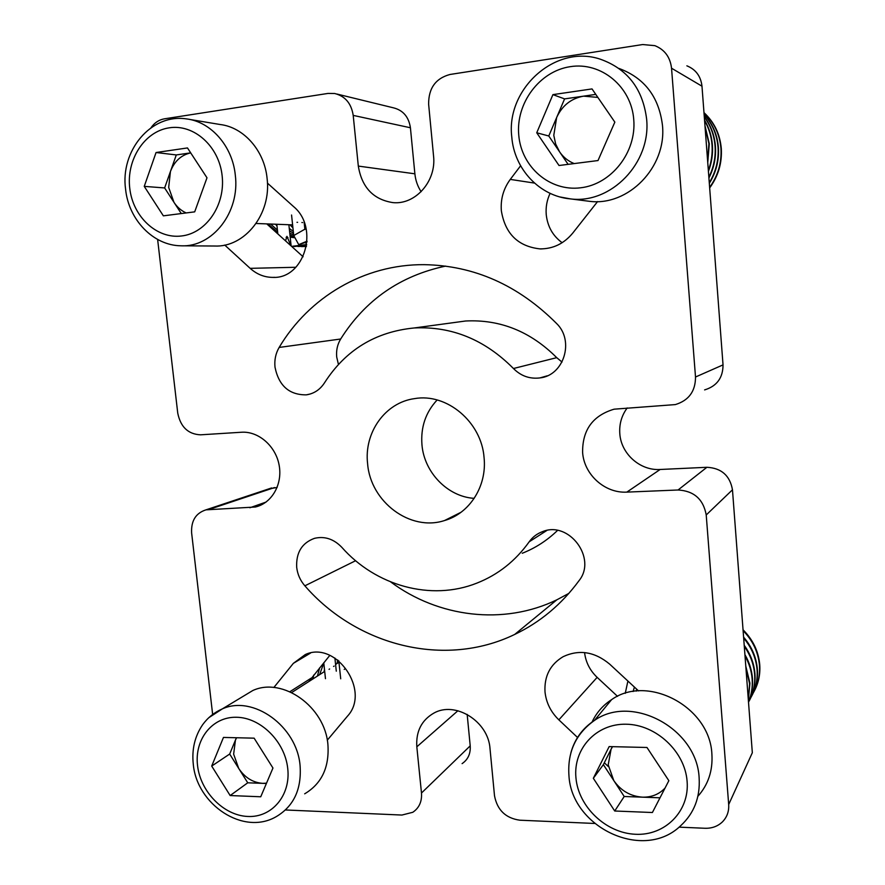 <?xml version="1.0" encoding="UTF-8"?>
<svg xmlns="http://www.w3.org/2000/svg" width="885" height="885" viewBox="0 0 885 885"><rect width="100%" height="100%" fill="white"/><g stroke="black" fill="none" stroke-linecap="round" stroke-linejoin="round"><path stroke-width="1.33" d="M562.141 242.711C552.826 235.864 547.527 226.494 546.233 214.579C545.636 207.167 546.919 200.098 550.105 193.339M597.585 201.57L572.739 233.109C563.988 243.674 553.081 248.928 540.038 248.895C518.046 246.439 505.147 233.74 501.352 210.796C500.467 199.202 503.443 188.726 510.28 179.401L520.601 165.783M308.843 681.561L329.817 655.387M338.435 364.443L336.709 357.042C336.09 350.46 337.406 344.442 340.67 339.01C365.217 300.048 400.197 275.744 445.609 266.097M513.455 368.514C484.781 339.619 451.682 326.1 414.169 327.97C375.428 331.786 345.559 350.051 324.563 382.729C320.082 389.666 313.998 393.703 306.31 394.854C289.229 394.998 278.797 385.772 275.003 367.164C274.295 359.963 275.677 353.392 279.151 347.44C308.887 297.283 364.067 264.184 424.169 264.659C474.128 265.511 518.278 285.136 556.621 323.534C574.719 340.946 563.8 375.583 539.872 377.928C529.684 379.134 520.878 375.992 513.455 368.514L556.72 357.662C530.546 331.477 500.169 319.253 465.599 321.001L451.815 322.87M296.696 567.351C295.988 552.594 301.918 542.925 314.496 538.334C324.64 535.967 333.745 538.965 341.82 547.328C375.66 585.77 430.94 601.413 476.86 583.126C497.978 574.796 515.424 561.024 529.197 541.797C532.615 537.018 537.084 533.622 542.616 531.608C568.933 520.59 597.165 558.247 579.1 580.582C561.632 604.333 540.16 622.288 514.694 634.445C444.414 668.485 356.655 645.563 304.871 585.826C300.247 580.494 297.526 574.343 296.696 567.351M679.061 827.143L704.98 828.271C711.905 828.471 717.713 826.347 722.403 821.911C727.005 817.209 729.107 811.412 728.687 804.531L706.219 514.97C703.365 499.24 693.984 490.909 678.065 489.991L626.834 492.115L660.133 469.481C640.098 470.809 621.082 453.817 619.81 433.727C619.135 424.158 621.602 415.563 627.211 407.941M626.834 492.115C604.92 493.443 584.078 474.637 582.618 452.512C582.319 429.977 592.817 415.53 614.124 409.18L675.332 404.589C688.773 400.485 695.499 391.292 695.51 377.01L723.034 364.885C722.99 377.818 716.85 386.159 704.604 389.909M367.607 463.74C370.494 501.872 410.286 531.83 444.547 520.535C469.57 513.488 487.104 486.153 484.073 457.656C481.551 421.935 446.748 392.829 414.523 398.626C385.13 402.509 363.879 432.721 367.607 463.74M437.135 399.976C425.63 412.344 420.574 427.322 421.968 444.912C424.247 472.513 447.71 496.739 474.194 498.355M577.529 737.47L558.855 719.848C550.769 711.982 546.156 702.657 545.005 691.871C544.164 676.14 550.216 664.392 563.181 656.659C579.21 649.203 594.72 651.703 609.688 664.148L638.55 690.908M617.531 696.351L597.143 677.368C589.908 670.443 585.715 662.179 584.576 652.577M303.101 256.772L266.761 223.883M562.019 362.042L556.72 357.662M568.889 593.37L556.864 599.809C503.521 625.684 438.307 617.354 390.739 581.965M557.517 530.447C547.14 540.469 535.381 548.081 522.238 553.269M467.169 714.394L470.212 745.856C470.709 753.666 467.999 759.595 462.092 763.633M268.52 488.985L277.149 487.436M336.975 94.053L393.493 107.837C403.129 110.271 408.77 116.92 410.419 127.761L414.877 173.814C415.541 180.385 417.631 186.348 421.127 191.702M686.871 65.822C695.787 69.428 700.82 76.221 701.982 86.199L723.034 364.885M660.133 469.481L706.894 467.291C721.386 468.043 729.915 475.544 732.47 489.792L752.327 752.737L728.687 804.531M608.438 766.653L604.311 762.759M594.609 823.459L519.76 820.196C505.634 818.16 497.215 810.018 494.505 795.759L490.013 748.644C488.365 721.275 455.144 700.699 433.683 713.199C421.47 720.346 415.85 731.552 416.824 746.818L421.481 793.026C422.056 801.556 419.158 807.972 412.797 812.286L401.912 815.052L285.479 809.974M151.047 127.705C154.499 122.738 158.946 119.785 164.389 118.833L328.014 93.423L334.729 93.511C345.194 96.155 351.345 103.445 353.203 115.393L358.314 166.081C361.843 187.399 373.381 199.579 392.896 202.61C415.375 205.01 436.559 181.182 433.55 156.003L428.628 104.209C428.517 88.246 435.652 78.334 450.011 74.473L642.632 44.549L654.845 45.655C664.668 49.615 670.233 57.138 671.538 68.211L695.51 377.01M212.643 714.405L191.625 532.947C191.016 520.8 195.795 513.112 205.962 509.849L255.311 507.016C271.761 503.344 282.746 484.36 279.14 465.211C275.733 446.029 258.453 431.028 241.461 432.245L200.519 434.823C188.14 434.203 180.54 426.957 177.741 413.096L157.63 239.459M273.852 687.501L293.355 663.352L305.281 654.557C336.134 640.154 371.136 691.019 347.407 716.242L327.284 740.192M267.436 183.118L293.51 206.537C319.706 227.932 304.374 278.996 272.901 277.392C264.416 277.348 256.838 274.328 250.156 268.343L224.735 245.068M745.911 667.799L749.606 683.773L748.323 699.681M745.789 666.106L749.927 683.176L748.356 700.168M745.015 655.929C749.13 663.252 751.509 670.952 752.15 679.027C752.726 687.103 751.498 694.747 748.5 701.971M744.927 654.646C749.285 662.157 751.796 670.089 752.46 678.441C753.047 686.782 751.73 694.67 748.5 702.082M744.296 646.393C750.369 654.977 753.81 664.314 754.639 674.381C755.314 684.437 753.279 693.696 748.511 702.159M744.219 645.298C750.524 654.015 754.097 663.518 754.949 673.806C755.591 683.231 753.821 692.004 749.628 700.101M743.677 638.107C751.608 647.51 756.078 658.086 757.073 669.823C757.748 679.923 755.668 689.194 750.812 697.657M743.599 637.134C751.763 646.614 756.354 657.334 757.372 669.27C758.014 678.596 756.255 687.28 752.106 695.289M743.112 630.673C752.836 640.585 758.279 652.156 759.463 665.376C760.126 675.355 758.058 684.536 753.268 692.911M743.046 629.788C752.98 639.755 758.556 651.426 759.75 664.823C760.381 674.06 758.644 682.645 754.529 690.588M633.096 691.528L634.423 687.081M625.253 693.342L627.908 681.03M323.766 662.799L325.47 678.695M329.618 668.971L329.054 669.337M334.132 666.084L333.579 666.438M334.895 658.042L336.289 671.173M344.21 669.403L344.774 669.038M340.703 678.795L338.8 660.796M290.966 245.787L286.939 236.339L285.556 240.897M307.006 241.926L298.732 244.636L293.743 235.543L291.563 215.022M306.376 246.605L305.082 246.517M306.409 246.406L301.519 246.605M306.431 246.307L297.902 246.472M306.652 244.946L294.251 246.561M306.697 244.658L291.74 246.495M297.614 222.334L296.995 222.312M302.526 222.544L301.918 222.522M304.894 229.469L304.108 222.035M305.734 242.534L306.476 244.592L291.608 246.373M307.062 241.174L298.732 244.636M306.077 228.518L293.743 235.543M288.875 224.735L291.121 245.93M276.806 224.27L277.835 233.905M705.046 126.699L708.907 143.647L707.646 161.203M704.969 125.714L709.294 143.801L707.757 162.586M704.582 120.637C708.852 128.06 711.33 136.146 712.016 144.875C712.635 153.614 711.418 162.132 708.343 170.429M704.537 120.083C709.062 127.683 711.684 136.002 712.403 145.029C713.033 154.056 711.706 162.84 708.42 171.38M704.305 116.953C710.589 125.493 714.173 135.206 715.058 146.069C715.799 156.955 713.73 167.342 708.863 177.221M704.283 116.588C710.81 125.239 714.527 135.117 715.434 146.224C716.186 157.342 714.007 167.929 708.918 177.962M704.117 114.475C712.325 123.668 716.961 134.586 718.034 147.253C718.841 159.931 715.921 171.756 709.272 182.719M704.095 114.231C712.536 123.469 717.304 134.52 718.399 147.397C719.217 160.285 716.186 172.276 709.316 183.339M703.995 112.782C714.029 122.285 719.682 134.155 720.943 148.392C721.795 162.674 718.023 175.673 709.626 187.377M703.973 112.616C714.239 122.141 720.014 134.111 721.297 148.536C722.16 163.006 718.277 176.126 709.67 187.908M618.991 68.455C644.446 77.891 658.938 96.841 662.467 125.305C666.825 167.254 628.14 206.393 589.576 201.326L585.892 200.862M574.188 163.581C568.214 161.192 563.358 157.298 559.619 151.888L555.658 144.045L553.789 135.305L556.654 117.506C562.196 105.547 571.168 98.423 583.569 96.155L595.782 94.385M568.115 164.356L548.777 135.991L564.586 98.899L583.569 96.155L597.862 97.405M536.741 132.783L552.915 94.629L592.021 88.92L614.843 122.119L598.006 160.55L559.021 165.506L536.741 132.783L548.777 135.991M564.586 98.899L552.915 94.629M189.49 119.409L220.199 124.519C243.862 127.296 264.46 150.749 267.082 178.316C271.662 213.938 244.736 247.656 214.458 246.019L182.421 245.809M186.193 212.942C181.259 210.73 177.177 207.19 173.969 202.311L168.681 187.399L170.44 171.502C174.378 161.247 181.137 155.041 190.695 152.884M181.281 213.562L164.632 187.941L144.244 186.37L156.059 152.519L187.476 147.939L206.99 177.796L194.689 211.858L163.36 215.84L144.244 186.37M164.632 187.941L176.292 154.941L190.684 152.862M176.292 154.941L156.059 152.519M241.837 697.126L252.833 690.499C282.614 676.726 325.005 706.672 327.915 744.595C329.441 767.273 321.697 783.679 304.672 793.823M266.529 783.17L262.679 783.347C252.856 782.606 244.857 777.627 238.696 768.412L233.64 754.164L235.454 740.07L236.572 737.747M266.396 783.479L247.745 782.805L229.68 754.042L211.703 766.067L223.462 737.437L254.128 738.167L272.956 768.025L260.743 796.777L230.155 795.549L211.703 766.067M229.68 754.042L236.417 737.747M247.745 782.805L230.155 795.549M592.032 722.105C596.39 712.779 602.906 705.29 611.59 699.648C647.532 673.916 710.035 706.883 711.894 754.197C712.912 770.636 708.243 784.663 697.9 796.279M665.022 788.092C659.115 794.321 651.614 797.352 642.521 797.164C630.485 796.312 620.905 790.77 613.781 780.559L608.216 764.795L611.081 749.23L612.542 746.663M660 797.805L624.213 796.5L603.371 764.651L593.337 778.28L609.157 746.586L646.979 747.482L668.85 780.692L652.4 812.519L614.721 811.003L593.337 778.28M603.371 764.651L612.365 746.652M624.213 796.5L614.721 811.003M510.28 179.401L534.485 183.084M289.882 691.716L311.266 678.087M279.151 347.44L340.67 339.01M558.855 719.848L597.143 677.368M706.219 514.97L732.47 489.792M678.065 489.991L706.894 467.291M671.538 68.211L701.982 86.199M358.314 166.081L414.877 173.814M353.203 115.393L410.419 127.761M249.869 507.758L266.064 502.072M209.048 509.45L274.505 487.558M421.481 793.026L470.212 745.856M416.824 746.818L457.91 710.744M304.871 585.826L355.615 560.714M529.197 541.797L546.819 530.48M293.355 663.352L310.58 653.03M250.156 268.343L295.878 267.27M636.337 691.096L636.625 689.116M310.646 680.41L311.011 678.397M317.427 676.063L319.673 667.799M324.076 671.815L324.496 669.602M336.975 663.551L337.727 659.978M287.946 237.545L286.12 237.313M294.97 237.777L290.191 237.169M277.658 232.224L268.011 223.938M293.997 236.461L289.959 234.99M276.972 225.874L275.478 224.226M293.51 233.352L289.506 230.753M292.935 227.876L289.959 224.779M305.823 227.412L304.528 226.062M589.576 201.326L570.604 198.915C539.573 196.304 514.119 168.946 511.773 136.865C505.833 89.396 554.928 43.996 600.13 59.129C627.288 68.731 642.787 88.71 646.625 119.055C651.249 163.105 610.849 204.203 570.604 198.915L559.951 196.957M633.748 119.541C631.348 86.498 601.081 61.629 570.239 66.674C539.352 71.231 515.678 103.445 518.765 135.239C521.398 167.088 549.884 191.658 580.516 187.808C611.181 184.434 636.625 152.519 633.748 119.541M186.58 118.922C211.084 121.787 232.501 146.268 235.299 175.075C240.156 212.3 212.4 247.501 181.082 245.798C153.083 245.576 128.646 219.602 125.593 189.302C120.106 151.224 150.704 113.28 186.58 118.922M222.135 175.728C219.093 146.291 193.881 123.767 169.135 127.838C144.343 131.478 126.223 159.908 129.763 188.35C132.938 216.836 156.855 239.105 181.48 235.985C206.15 233.297 225.564 205.121 222.135 175.728M208.76 717.724L222.301 708.907C252.999 694.747 296.951 726.142 300.081 765.614C301.73 789.221 293.776 806.235 276.209 816.667C243.176 835.993 196.846 804.365 193.295 764.352C191.669 749.473 194.788 736.254 202.654 724.704C207.787 717.646 214.325 712.381 222.301 708.907L252.833 690.499M287.736 768.501C284.948 741.564 260.544 717.425 236.383 717.259C212.179 716.684 194.291 739.473 197.554 765.625C200.464 791.765 223.662 815.494 247.7 816.457C271.784 817.828 290.877 795.46 287.736 768.501M570.936 752.626C574.774 738.931 582.618 728.189 594.466 720.423C631.846 693.751 697.137 728.532 699.139 778.015C700.256 797.308 694.172 813.149 680.875 825.539C643.793 862.001 571.489 827.486 568.944 775.57C567.329 752.084 575.836 733.698 594.466 720.423L611.59 699.648M687.103 781.278C684.935 751.343 655.851 724.461 626.038 724.218C596.18 723.543 573.115 748.754 575.936 777.716C578.314 806.666 605.76 833.039 635.375 834.267C665.022 835.916 689.714 811.224 687.103 781.278M461.019 512.271L444.547 520.535M255.311 507.016L261.418 504.87M205.962 509.849L271.618 487.945M514.694 634.445L556.864 599.809M539.872 377.928L547.361 375.782M414.169 327.97L465.599 321.001M306.31 394.854L310.126 394.035M540.038 248.895L541.642 248.906M272.901 277.392L274.638 277.326M313.777 675.012L312.848 679.005M323.788 663.009L319.596 674.68M289.262 228.396L293.3 231.372M289.771 233.242L293.676 234.868M270.611 224.038L277.425 230.078M290.048 235.775L294.262 236.494M305.259 225.354L304.451 225.332M292.614 224.879L256.119 223.485M338.955 662.29L335.57 664.458M324.684 671.416L291.685 692.546"/></g></svg>
